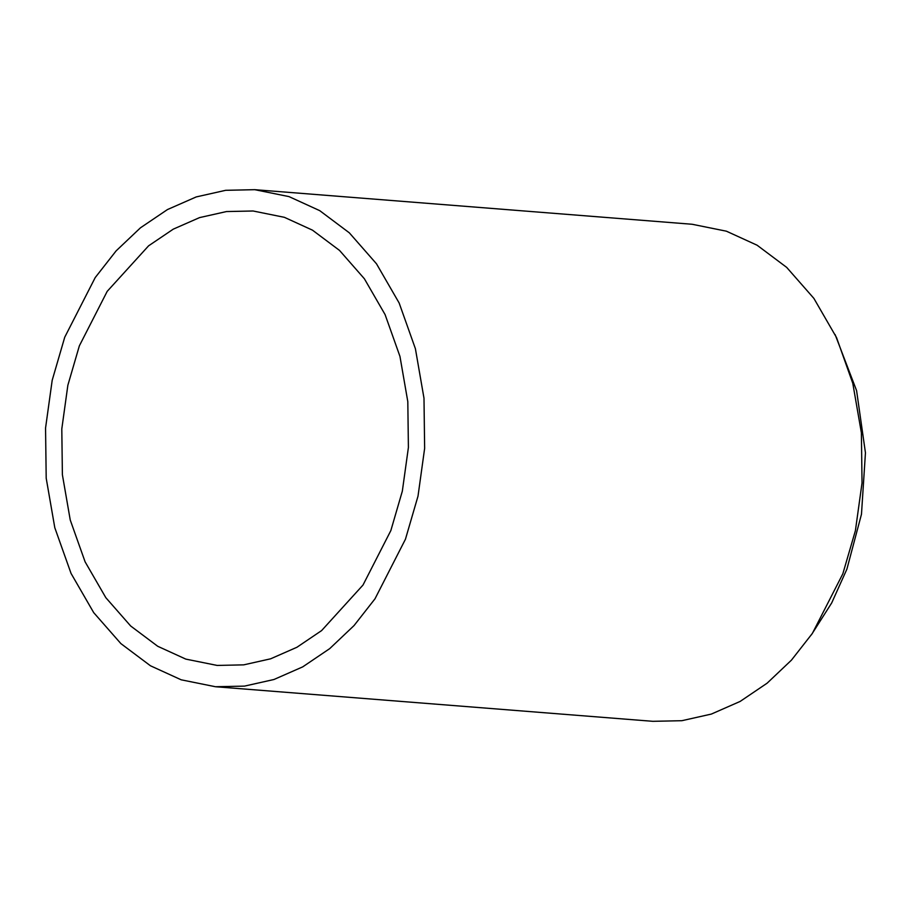 <?xml version="1.0" encoding="UTF-8"?>
<svg xmlns="http://www.w3.org/2000/svg" width="911" height="911" viewBox="0 0 911 911"><rect width="100%" height="100%" fill="white"/><g stroke="black" fill="none" stroke-linecap="round" stroke-linejoin="round"><path stroke-width="1.37" d="M215.451 686.735L652.834 721.318L681.895 720.692L711.343 714.076L740.108 701.447L767.108 683.193L791.431 660.156L812.361 633.418L842.834 573.793L855.395 530.692L862.034 482.932L861.385 432.805L852.787 383.292L836.537 337.582L813.876 298.375L786.694 267.401L757.109 245.218L726.386 231.189L692.132 224.265L254.75 189.682L225.689 190.308L196.241 196.924L167.476 209.553L140.465 227.807L116.152 250.844L95.211 277.582L64.738 337.207L52.189 380.308L45.55 428.068L46.199 478.195L54.797 527.708L71.047 573.418L93.696 612.625L120.878 643.599L150.463 665.782L181.198 679.811L215.451 686.735L244.501 686.108L273.96 679.504L302.725 666.863L329.725 648.621L354.037 625.572L374.979 598.834L405.452 539.21L418.012 496.119L424.64 448.36L423.991 398.221L415.405 348.719L399.155 303.01L376.494 263.803L349.312 232.817L319.727 210.646L289.003 196.605L254.75 189.682M157.717 646.275L185.81 659.108L217.137 665.429L243.704 664.859L270.624 658.812L296.929 647.265L321.617 630.583L362.988 585.067L390.853 530.555L402.332 491.154L408.401 447.483L407.809 401.649L399.952 356.383L385.091 314.591L364.377 278.755L339.53 250.423L312.473 230.153L284.38 217.319L253.064 210.988L226.497 211.557L199.566 217.604L173.272 229.151L148.584 245.833L107.202 291.349L79.348 345.861L67.858 385.262L61.8 428.933L62.392 474.768L70.249 520.033L85.099 561.825L105.824 597.673L130.672 625.994L157.717 646.275M811.382 634.842L831.697 602.934L846.911 569.113L861.476 514.237L865.45 452.813L856.591 390.637L835.125 334.576"/></g></svg>
